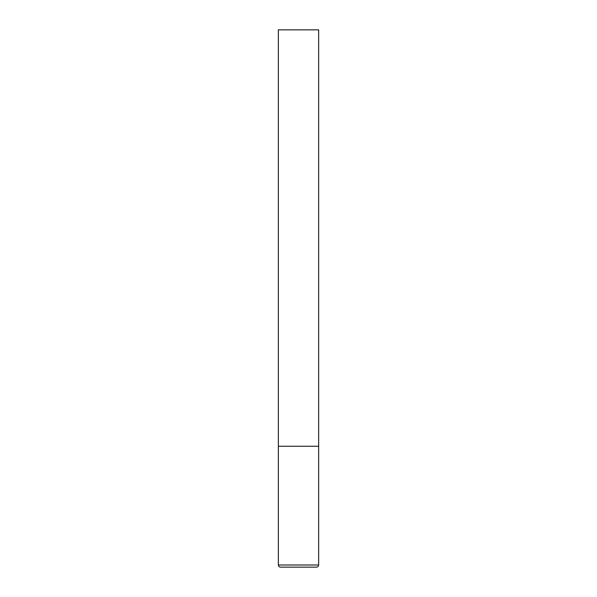 <?xml version="1.0" encoding="UTF-8"?>
<svg xmlns="http://www.w3.org/2000/svg" width="597" height="597" viewBox="0 0 597 597"><rect width="100%" height="100%" fill="white"/><g stroke="black" fill="none" stroke-linecap="round" stroke-linejoin="round"><path stroke-width="0.9" d="M278.351 565.001L318.649 565.001L318.649 446.257L278.351 446.257L318.649 446.257L318.649 29.85L278.351 29.85L278.351 565.001C278.463 566.292 279.18 567.008 280.5 567.15L316.5 567.15L280.5 567.15M318.649 565.001C318.537 566.292 317.82 567.008 316.5 567.15"/></g></svg>
